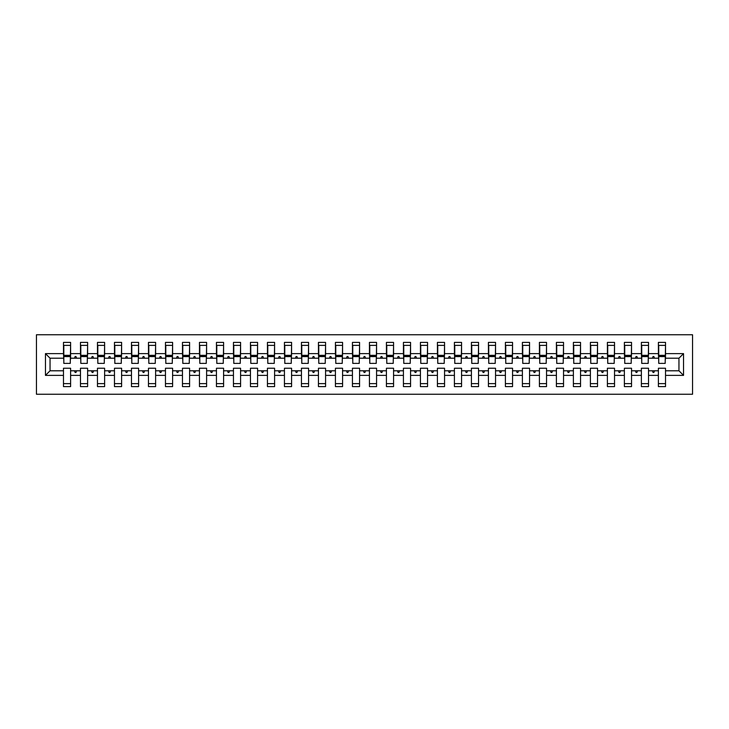 <?xml version="1.0" encoding="UTF-8"?>
<svg xmlns="http://www.w3.org/2000/svg" width="729" height="729" viewBox="0 0 729 729"><rect width="100%" height="100%" fill="white"/><g stroke="black" fill="none" stroke-linecap="round" stroke-linejoin="round"><path stroke-width="1.09" d="M36.45 394.243L692.55 394.243L692.55 334.757L36.45 334.757L36.45 394.243M683.538 375.38L678.954 370.788L678.954 358.212L683.538 353.62L683.538 375.38L665.522 375.38L665.522 368.236L658.387 368.236L658.387 370.788L648.528 370.788L648.528 368.236L641.383 368.236L641.383 370.788L631.533 370.788L631.533 368.236L624.389 368.236L624.389 370.788L614.529 370.788L614.529 368.236L607.394 368.236L607.394 370.788L597.534 370.788L597.534 368.236L590.399 368.236L590.399 370.788L580.539 370.788L580.539 368.236L573.395 368.236L573.395 370.788L563.535 370.788L563.535 368.236L556.4 368.236L556.4 370.788L546.54 370.788L546.54 368.236L539.405 368.236L539.405 370.788L529.546 370.788L529.546 368.236L522.401 368.236L522.401 370.788L512.551 370.788L512.551 368.236L505.407 368.236L505.407 370.788L495.547 370.788L495.547 368.236L488.412 368.236L488.412 370.788L478.552 370.788L478.552 368.236L471.417 368.236L471.417 370.788L461.557 370.788L461.557 368.236L454.413 368.236L454.413 370.788L444.553 370.788L444.553 368.236L437.418 368.236L437.418 370.788L427.558 370.788L427.558 368.236L420.423 368.236L420.423 370.788L410.564 370.788L410.564 368.236L403.429 368.236L403.429 370.788L393.569 370.788L393.569 368.236L386.425 368.236L386.425 370.788L376.565 370.788L376.565 368.236L369.43 368.236L369.43 370.788L359.57 370.788L359.57 368.236L352.435 368.236L352.435 370.788L342.575 370.788L342.575 368.236L335.431 368.236L335.431 370.788L325.571 370.788L325.571 368.236L318.436 368.236L318.436 370.788L308.577 370.788L308.577 368.236L301.442 368.236L301.442 370.788L291.582 370.788L291.582 368.236L284.447 368.236L284.447 370.788L274.587 370.788L274.587 368.236L267.443 368.236L267.443 370.788L257.583 370.788L257.583 368.236L250.448 368.236L250.448 370.788L240.588 370.788L240.588 368.236L233.453 368.236L233.453 370.788L223.593 370.788L223.593 368.236L216.449 368.236L216.449 370.788L206.599 370.788L206.599 368.236L199.454 368.236L199.454 370.788L189.595 370.788L189.595 368.236L182.46 368.236L182.46 370.788L172.6 370.788L172.6 368.236L165.465 368.236L165.465 370.788L155.605 370.788L155.605 368.236L148.461 368.236L148.461 370.788L138.601 370.788L138.601 368.236L131.466 368.236L131.466 370.788L121.606 370.788L121.606 368.236L114.471 368.236L114.471 370.788L104.611 370.788L104.611 368.236L97.467 368.236L97.467 370.788L87.617 370.788L87.617 368.236L80.472 368.236L80.472 370.788L70.613 370.788L70.613 386.598L63.478 386.598L63.478 370.788L50.046 370.788L45.462 375.38L45.462 353.62L50.046 358.212L50.046 370.788M665.522 375.38L665.522 386.598L658.387 386.598L658.387 370.788M678.954 358.212L665.522 358.212L665.522 342.402L658.387 342.402L658.387 353.62L648.528 353.62L648.19 360.764M658.724 360.764L658.387 353.62M658.387 375.38L648.528 375.38L648.528 386.598L641.383 386.598L641.383 370.788M648.528 353.62L648.528 342.402L641.383 342.402L641.383 353.62L631.533 353.62L631.186 360.764M641.73 360.764L641.383 353.62M641.383 375.38L631.533 375.38L631.533 386.598L624.389 386.598L624.389 370.788M631.533 353.62L631.533 342.402L624.389 342.402L624.389 353.62L614.529 353.62L614.192 360.764M624.735 360.764L624.389 353.62M624.389 375.38L614.529 375.38L614.529 386.598L607.394 386.598L607.394 370.788M614.529 353.62L614.529 342.402L607.394 342.402L607.394 353.62L597.534 353.62L597.197 360.764M607.731 360.764L607.394 353.62M607.394 375.38L597.534 375.38L597.534 386.598L590.399 386.598L590.399 370.788M597.534 353.62L597.534 342.402L590.399 342.402L590.399 353.62L580.539 353.62L580.193 360.764M590.736 360.764L590.399 353.62M590.399 375.38L580.539 375.38L580.539 386.598L573.395 386.598L573.395 370.788M580.539 353.62L580.539 342.402L573.395 342.402L573.395 353.62L563.535 353.62L563.198 360.764M573.741 360.764L573.395 353.62M573.395 375.38L563.535 375.38L563.535 386.598L556.4 386.598L556.4 370.788M563.535 353.62L563.535 342.402L556.4 342.402L556.4 353.62L546.54 353.62L546.203 360.764M556.737 360.764L556.4 353.62M556.4 375.38L546.54 375.38L546.54 386.598L539.405 386.598L539.405 370.788M546.54 353.62L546.54 342.402L539.405 342.402L539.405 353.62L529.546 353.62L529.208 360.764M539.742 360.764L539.405 353.62M539.405 375.38L529.546 375.38L529.546 386.598L522.401 386.598L522.401 370.788M529.546 353.62L529.546 342.402L522.401 342.402L522.401 353.62L512.551 353.62L512.205 360.764M522.748 360.764L522.401 353.62M522.401 375.38L512.551 375.38L512.551 386.598L505.407 386.598L505.407 370.788M512.551 353.62L512.551 342.402L505.407 342.402L505.407 353.62L495.547 353.62L495.21 360.764M505.753 360.764L505.407 353.62M505.407 375.38L495.547 375.38L495.547 386.598L488.412 386.598L488.412 370.788M495.547 353.62L495.547 342.402L488.412 342.402L488.412 353.62L478.552 353.62L478.215 360.764M488.749 360.764L488.412 353.62M488.412 375.38L478.552 375.38L478.552 386.598L471.417 386.598L471.417 370.788M478.552 353.62L478.552 342.402L471.417 342.402L471.417 353.62L461.557 353.62L461.211 360.764M471.754 360.764L471.417 353.62M471.417 375.38L461.557 375.38L461.557 386.598L454.413 386.598L454.413 370.788M461.557 353.62L461.557 342.402L454.413 342.402L454.413 353.62L444.553 353.62L444.216 360.764M454.759 360.764L454.413 353.62M454.413 375.38L444.553 375.38L444.553 386.598L437.418 386.598L437.418 370.788M444.553 353.62L444.553 342.402L437.418 342.402L437.418 353.62L427.558 353.62L427.221 360.764M437.755 360.764L437.418 353.62M437.418 375.38L427.558 375.38L427.558 386.598L420.423 386.598L420.423 370.788M427.558 353.62L427.558 342.402L420.423 342.402L420.423 353.62L410.564 353.62L410.227 360.764M420.761 360.764L420.423 353.62M420.423 375.38L410.564 375.38L410.564 386.598L403.429 386.598L403.429 370.788M410.564 353.62L410.564 342.402L403.429 342.402L403.429 353.62L393.569 353.62L393.223 360.764M403.766 360.764L403.429 353.62M403.429 375.38L393.569 375.38L393.569 386.598L386.425 386.598L386.425 370.788M393.569 353.62L393.569 342.402L386.425 342.402L386.425 353.62L376.565 353.62L376.228 360.764M386.771 360.764L386.425 353.62M386.425 375.38L376.565 375.38L376.565 386.598L369.43 386.598L369.43 370.788M376.565 353.62L376.565 342.402L369.43 342.402L369.43 353.62L359.57 353.62L359.233 360.764M369.767 360.764L369.43 353.62M369.43 375.38L359.57 375.38L359.57 386.598L352.435 386.598L352.435 370.788M359.57 353.62L359.57 342.402L352.435 342.402L352.435 353.62L342.575 353.62L342.229 360.764M352.772 360.764L352.435 353.62M352.435 375.38L342.575 375.38L342.575 386.598L335.431 386.598L335.431 370.788M342.575 353.62L342.575 342.402L335.431 342.402L335.431 353.62L325.571 353.62L325.234 360.764M335.777 360.764L335.431 353.62M335.431 375.38L325.571 375.38L325.571 386.598L318.436 386.598L318.436 370.788M325.571 353.62L325.571 342.402L318.436 342.402L318.436 353.62L308.577 353.62L308.239 360.764M318.773 360.764L318.436 353.62M318.436 375.38L308.577 375.38L308.577 386.598L301.442 386.598L301.442 370.788M308.577 353.62L308.577 342.402L301.442 342.402L301.442 353.62L291.582 353.62L291.245 360.764M301.779 360.764L301.442 353.62M301.442 375.38L291.582 375.38L291.582 386.598L284.447 386.598L284.447 370.788M291.582 353.62L291.582 342.402L284.447 342.402L284.447 353.62L274.587 353.62L274.241 360.764M284.784 360.764L284.447 353.62M284.447 375.38L274.587 375.38L274.587 386.598L267.443 386.598L267.443 370.788M274.587 353.62L274.587 342.402L267.443 342.402L267.443 353.62L257.583 353.62L257.246 360.764M267.789 360.764L267.443 353.62M267.443 375.38L257.583 375.38L257.583 386.598L250.448 386.598L250.448 370.788M257.583 353.62L257.583 342.402L250.448 342.402L250.448 353.62L240.588 353.62L240.251 360.764M250.785 360.764L250.448 353.62M250.448 375.38L240.588 375.38L240.588 386.598L233.453 386.598L233.453 370.788M240.588 353.62L240.588 342.402L233.453 342.402L233.453 353.62L223.593 353.62L223.247 360.764M233.79 360.764L233.453 353.62M233.453 375.38L223.593 375.38L223.593 386.598L216.449 386.598L216.449 370.788M223.593 353.62L223.593 342.402L216.449 342.402L216.449 353.62L206.599 353.62L206.252 360.764M216.795 360.764L216.449 353.62M216.449 375.38L206.599 375.38L206.599 386.598L199.454 386.598L199.454 370.788M206.599 353.62L206.599 342.402L199.454 342.402L199.454 353.62L189.595 353.62L189.258 360.764M199.792 360.764L199.454 353.62M199.454 375.38L189.595 375.38L189.595 386.598L182.46 386.598L182.46 370.788M189.595 353.62L189.595 342.402L182.46 342.402L182.46 353.62L172.6 353.62L172.263 360.764M182.797 360.764L182.46 353.62M182.46 375.38L172.6 375.38L172.6 386.598L165.465 386.598L165.465 370.788M172.6 353.62L172.6 342.402L165.465 342.402L165.465 353.62L155.605 353.62L155.259 360.764M165.802 360.764L165.465 353.62M165.465 375.38L155.605 375.38L155.605 386.598L148.461 386.598L148.461 370.788M155.605 353.62L155.605 342.402L148.461 342.402L148.461 353.62L138.601 353.62L138.264 360.764M148.807 360.764L148.461 353.62M148.461 375.38L138.601 375.38L138.601 386.598L131.466 386.598L131.466 370.788M138.601 353.62L138.601 342.402L131.466 342.402L131.466 353.62L121.606 353.62L121.269 360.764M131.803 360.764L131.466 353.62M131.466 375.38L121.606 375.38L121.606 386.598L114.471 386.598L114.471 370.788M121.606 353.62L121.606 342.402L114.471 342.402L114.471 353.62L104.611 353.62L104.265 360.764M114.808 360.764L114.471 353.62M114.471 375.38L104.611 375.38L104.611 386.598L97.467 386.598L97.467 370.788M104.611 353.62L104.611 342.402L97.467 342.402L97.467 353.62L87.617 353.62L87.27 360.764M97.814 360.764L97.467 353.62M97.467 375.38L87.617 375.38L87.617 386.598L80.472 386.598L80.472 370.788M87.617 353.62L87.617 342.402L80.472 342.402L80.472 353.62L70.613 353.62L70.613 342.402L63.478 342.402L63.478 353.62L45.462 353.62M80.81 360.764L80.472 353.62M70.613 370.788L70.613 368.236L63.478 368.236L63.478 370.788M63.815 360.764L63.478 353.62M665.522 358.212L665.185 360.764M648.528 375.38L648.528 370.788M631.533 375.38L631.533 370.788M614.529 375.38L614.529 370.788M597.534 375.38L597.534 370.788M580.539 375.38L580.539 370.788M563.535 375.38L563.535 370.788M546.54 375.38L546.54 370.788M529.546 375.38L529.546 370.788M512.551 375.38L512.551 370.788M495.547 375.38L495.547 370.788M478.552 375.38L478.552 370.788M461.557 375.38L461.557 370.788M444.553 375.38L444.553 370.788M427.558 375.38L427.558 370.788M410.564 375.38L410.564 370.788M393.569 375.38L393.569 370.788M376.565 375.38L376.565 370.788M359.57 375.38L359.57 370.788M342.575 375.38L342.575 370.788M325.571 375.38L325.571 370.788M308.577 375.38L308.577 370.788M291.582 375.38L291.582 370.788M274.587 375.38L274.587 370.788M257.583 375.38L257.583 370.788M240.588 375.38L240.588 370.788M223.593 375.38L223.593 370.788M206.599 375.38L206.599 370.788M189.595 375.38L189.595 370.788M172.6 375.38L172.6 370.788M155.605 375.38L155.605 370.788M138.601 375.38L138.601 370.788M121.606 375.38L121.606 370.788M104.611 375.38L104.611 370.788M87.617 375.38L87.617 370.788M683.538 353.62L665.522 353.62M80.472 375.38L70.613 375.38M63.478 375.38L45.462 375.38M652.409 358.212L654.496 358.212L653.877 356.508L653.029 356.508L652.409 358.212L648.528 358.212M658.387 358.212L654.496 358.212M652.409 370.788L653.029 372.492L653.877 372.492L654.496 370.788M635.415 358.212L637.501 358.212L636.882 356.508L636.034 356.508L635.415 358.212L631.533 358.212M641.383 358.212L637.501 358.212M635.415 370.788L636.034 372.492L636.882 372.492L637.501 370.788M618.42 358.212L620.507 358.212L619.887 356.508L619.039 356.508L618.42 358.212L614.529 358.212M624.389 358.212L620.507 358.212M618.42 370.788L619.039 372.492L619.887 372.492L620.507 370.788M601.416 358.212L603.512 358.212L602.892 356.508L602.036 356.508L601.416 358.212L597.534 358.212M607.394 358.212L603.512 358.212M601.416 370.788L602.036 372.492L602.892 372.492L603.512 370.788M584.421 358.212L586.508 358.212L585.888 356.508L585.041 356.508L584.421 358.212L580.539 358.212M590.399 358.212L586.508 358.212M584.421 370.788L585.041 372.492L585.888 372.492L586.508 370.788M567.426 358.212L569.513 358.212L568.893 356.508L568.046 356.508L567.426 358.212L563.535 358.212M573.395 358.212L569.513 358.212M567.426 370.788L568.046 372.492L568.893 372.492L569.513 370.788M550.431 358.212L552.518 358.212L551.899 356.508L551.051 356.508L550.431 358.212L546.54 358.212M556.4 358.212L552.518 358.212M550.431 370.788L551.051 372.492L551.899 372.492L552.518 370.788M533.428 358.212L535.514 358.212L534.895 356.508L534.047 356.508L533.428 358.212L529.546 358.212M539.405 358.212L535.514 358.212M533.428 370.788L534.047 372.492L534.895 372.492L535.514 370.788M516.433 358.212L518.519 358.212L517.9 356.508L517.052 356.508L516.433 358.212L512.551 358.212M522.401 358.212L518.519 358.212M516.433 370.788L517.052 372.492L517.9 372.492L518.519 370.788M499.438 358.212L501.525 358.212L500.905 356.508L500.058 356.508L499.438 358.212L495.547 358.212M505.407 358.212L501.525 358.212M499.438 370.788L500.058 372.492L500.905 372.492L501.525 370.788M482.434 358.212L484.53 358.212L483.91 356.508L483.054 356.508L482.434 358.212L478.552 358.212M488.412 358.212L484.53 358.212M482.434 370.788L483.054 372.492L483.91 372.492L484.53 370.788M465.439 358.212L467.526 358.212L466.906 356.508L466.059 356.508L465.439 358.212L461.557 358.212M471.417 358.212L467.526 358.212M465.439 370.788L466.059 372.492L466.906 372.492L467.526 370.788M448.444 358.212L450.531 358.212L449.911 356.508L449.064 356.508L448.444 358.212L444.553 358.212M454.413 358.212L450.531 358.212M448.444 370.788L449.064 372.492L449.911 372.492L450.531 370.788M431.45 358.212L433.536 358.212L432.917 356.508L432.069 356.508L431.45 358.212L427.558 358.212M437.418 358.212L433.536 358.212M431.45 370.788L432.069 372.492L432.917 372.492L433.536 370.788M414.446 358.212L416.532 358.212L415.913 356.508L415.065 356.508L414.446 358.212L410.564 358.212M420.423 358.212L416.532 358.212M414.446 370.788L415.065 372.492L415.913 372.492L416.532 370.788M397.451 358.212L399.538 358.212L398.918 356.508L398.07 356.508L397.451 358.212L393.569 358.212M403.429 358.212L399.538 358.212M397.451 370.788L398.07 372.492L398.918 372.492L399.538 370.788M380.456 358.212L382.543 358.212L381.923 356.508L381.076 356.508L380.456 358.212L376.565 358.212M386.425 358.212L382.543 358.212M380.456 370.788L381.076 372.492L381.923 372.492L382.543 370.788M363.452 358.212L365.548 358.212L364.928 356.508L364.072 356.508L363.452 358.212L359.57 358.212M369.43 358.212L365.548 358.212M363.452 370.788L364.072 372.492L364.928 372.492L365.548 370.788M346.457 358.212L348.544 358.212L347.924 356.508L347.077 356.508L346.457 358.212L342.575 358.212M352.435 358.212L348.544 358.212M346.457 370.788L347.077 372.492L347.924 372.492L348.544 370.788M329.462 358.212L331.549 358.212L330.93 356.508L330.082 356.508L329.462 358.212L325.571 358.212M335.431 358.212L331.549 358.212M329.462 370.788L330.082 372.492L330.93 372.492L331.549 370.788M312.468 358.212L314.554 358.212L313.935 356.508L313.087 356.508L312.468 358.212L308.577 358.212M318.436 358.212L314.554 358.212M312.468 370.788L313.087 372.492L313.935 372.492L314.554 370.788M295.464 358.212L297.55 358.212L296.931 356.508L296.083 356.508L295.464 358.212L291.582 358.212M301.442 358.212L297.55 358.212M295.464 370.788L296.083 372.492L296.931 372.492L297.55 370.788M278.469 358.212L280.556 358.212L279.936 356.508L279.089 356.508L278.469 358.212L274.587 358.212M284.447 358.212L280.556 358.212M278.469 370.788L279.089 372.492L279.936 372.492L280.556 370.788M261.474 358.212L263.561 358.212L262.941 356.508L262.094 356.508L261.474 358.212L257.583 358.212M267.443 358.212L263.561 358.212M261.474 370.788L262.094 372.492L262.941 372.492L263.561 370.788M244.47 358.212L246.566 358.212L245.946 356.508L245.09 356.508L244.47 358.212L240.588 358.212M250.448 358.212L246.566 358.212M244.47 370.788L245.09 372.492L245.946 372.492L246.566 370.788M227.475 358.212L229.562 358.212L228.942 356.508L228.095 356.508L227.475 358.212L223.593 358.212M233.453 358.212L229.562 358.212M227.475 370.788L228.095 372.492L228.942 372.492L229.562 370.788M210.481 358.212L212.567 358.212L211.948 356.508L211.1 356.508L210.481 358.212L206.599 358.212M216.449 358.212L212.567 358.212M210.481 370.788L211.1 372.492L211.948 372.492L212.567 370.788M193.486 358.212L195.572 358.212L194.953 356.508L194.105 356.508L193.486 358.212L189.595 358.212M199.454 358.212L195.572 358.212M193.486 370.788L194.105 372.492L194.953 372.492L195.572 370.788M176.482 358.212L178.569 358.212L177.949 356.508L177.101 356.508L176.482 358.212L172.6 358.212M182.46 358.212L178.569 358.212M176.482 370.788L177.101 372.492L177.949 372.492L178.569 370.788M159.487 358.212L161.574 358.212L160.954 356.508L160.107 356.508L159.487 358.212L155.605 358.212M165.465 358.212L161.574 358.212M159.487 370.788L160.107 372.492L160.954 372.492L161.574 370.788M142.492 358.212L144.579 358.212L143.959 356.508L143.112 356.508L142.492 358.212L138.601 358.212M148.461 358.212L144.579 358.212M142.492 370.788L143.112 372.492L143.959 372.492L144.579 370.788M125.488 358.212L127.584 358.212L126.964 356.508L126.108 356.508L125.488 358.212L121.606 358.212M131.466 358.212L127.584 358.212M125.488 370.788L126.108 372.492L126.964 372.492L127.584 370.788M108.493 358.212L110.58 358.212L109.961 356.508L109.113 356.508L108.493 358.212L104.611 358.212M114.471 358.212L110.58 358.212M108.493 370.788L109.113 372.492L109.961 372.492L110.58 370.788M91.499 358.212L93.585 358.212L92.966 356.508L92.118 356.508L91.499 358.212L87.617 358.212M97.467 358.212L93.585 358.212M91.499 370.788L92.118 372.492L92.966 372.492L93.585 370.788M74.504 358.212L76.591 358.212L75.971 356.508L75.123 356.508L74.504 358.212L70.613 358.212L70.613 353.62M80.472 358.212L76.591 358.212M74.504 370.788L75.123 372.492L75.971 372.492L76.591 370.788M70.613 358.212L70.276 360.764M63.478 358.212L50.046 358.212M678.954 370.788L665.522 370.788M63.815 356.599L63.815 345.382L70.613 345.382L70.276 363.397L63.815 363.397L63.815 356.599L70.276 356.599M63.478 383.618L70.613 383.618M80.81 356.599L80.81 345.382L87.617 345.382L87.27 363.397L80.81 363.397L80.81 356.599L87.27 356.599M80.472 383.618L87.617 383.618M97.814 356.599L97.814 345.382L104.611 345.382L104.265 363.397L97.814 363.397L97.814 356.599L104.265 356.599M97.467 383.618L104.611 383.618M114.808 356.599L114.808 345.382L121.606 345.382L121.269 363.397L114.808 363.397L114.808 356.599L121.269 356.599M114.471 383.618L121.606 383.618M131.803 356.599L131.803 345.382L138.601 345.382L138.264 363.397L131.803 363.397L131.803 356.599L138.264 356.599M131.466 383.618L138.601 383.618M148.807 356.599L148.807 345.382L155.605 345.382L155.259 363.397L148.807 363.397L148.807 356.599L155.259 356.599M148.461 383.618L155.605 383.618M165.802 356.599L165.802 345.382L172.6 345.382L172.263 363.397L165.802 363.397L165.802 356.599L172.263 356.599M165.465 383.618L172.6 383.618M182.797 356.599L182.797 345.382L189.595 345.382L189.258 363.397L182.797 363.397L182.797 356.599L189.258 356.599M182.46 383.618L189.595 383.618M199.792 356.599L199.792 345.382L206.599 345.382L206.252 363.397L199.792 363.397L199.792 356.599L206.252 356.599M199.454 383.618L206.599 383.618M216.795 356.599L216.795 345.382L223.593 345.382L223.247 363.397L216.795 363.397L216.795 356.599L223.247 356.599M216.449 383.618L223.593 383.618M233.79 356.599L233.79 345.382L240.588 345.382L240.251 363.397L233.79 363.397L233.79 356.599L240.251 356.599M233.453 383.618L240.588 383.618M250.785 356.599L250.785 345.382L257.583 345.382L257.246 363.397L250.785 363.397L250.785 356.599L257.246 356.599M250.448 383.618L257.583 383.618M267.789 356.599L267.789 345.382L274.587 345.382L274.241 363.397L267.789 363.397L267.789 356.599L274.241 356.599M267.443 383.618L274.587 383.618M284.784 356.599L284.784 345.382L291.582 345.382L291.245 363.397L284.784 363.397L284.784 356.599L291.245 356.599M284.447 383.618L291.582 383.618M301.779 356.599L301.779 345.382L308.577 345.382L308.239 363.397L301.779 363.397L301.779 356.599L308.239 356.599M301.442 383.618L308.577 383.618M318.773 356.599L318.773 345.382L325.571 345.382L325.234 363.397L318.773 363.397L318.773 356.599L325.234 356.599M318.436 383.618L325.571 383.618M335.777 356.599L335.777 345.382L342.575 345.382L342.229 363.397L335.777 363.397L335.777 356.599L342.229 356.599M335.431 383.618L342.575 383.618M352.772 356.599L352.772 345.382L359.57 345.382L359.233 363.397L352.772 363.397L352.772 356.599L359.233 356.599M352.435 383.618L359.57 383.618M369.767 356.599L369.767 345.382L376.565 345.382L376.228 363.397L369.767 363.397L369.767 356.599L376.228 356.599M369.43 383.618L376.565 383.618M386.771 356.599L386.771 345.382L393.569 345.382L393.223 363.397L386.771 363.397L386.771 356.599L393.223 356.599M386.425 383.618L393.569 383.618M403.766 356.599L403.766 345.382L410.564 345.382L410.227 363.397L403.766 363.397L403.766 356.599L410.227 356.599M403.429 383.618L410.564 383.618M420.761 356.599L420.761 345.382L427.558 345.382L427.221 363.397L420.761 363.397L420.761 356.599L427.221 356.599M420.423 383.618L427.558 383.618M437.755 356.599L437.755 345.382L444.553 345.382L444.216 363.397L437.755 363.397L437.755 356.599L444.216 356.599M437.418 383.618L444.553 383.618M454.759 356.599L454.759 345.382L461.557 345.382L461.211 363.397L454.759 363.397L454.759 356.599L461.211 356.599M454.413 383.618L461.557 383.618M471.754 356.599L471.754 345.382L478.552 345.382L478.215 363.397L471.754 363.397L471.754 356.599L478.215 356.599M471.417 383.618L478.552 383.618M488.749 356.599L488.749 345.382L495.547 345.382L495.21 363.397L488.749 363.397L488.749 356.599L495.21 356.599M488.412 383.618L495.547 383.618M505.753 356.599L505.753 345.382L512.551 345.382L512.205 363.397L505.753 363.397L505.753 356.599L512.205 356.599M505.407 383.618L512.551 383.618M522.748 356.599L522.748 345.382L529.546 345.382L529.208 363.397L522.748 363.397L522.748 356.599L529.208 356.599M522.401 383.618L529.546 383.618M539.742 356.599L539.742 345.382L546.54 345.382L546.203 363.397L539.742 363.397L539.742 356.599L546.203 356.599M539.405 383.618L546.54 383.618M556.737 356.599L556.737 345.382L563.535 345.382L563.198 363.397L556.737 363.397L556.737 356.599L563.198 356.599M556.4 383.618L563.535 383.618M573.741 356.599L573.741 345.382L580.539 345.382L580.193 363.397L573.741 363.397L573.741 356.599L580.193 356.599M573.395 383.618L580.539 383.618M590.736 356.599L590.736 345.382L597.534 345.382L597.197 363.397L590.736 363.397L590.736 356.599L597.197 356.599M590.399 383.618L597.534 383.618M607.731 356.599L607.731 345.382L614.529 345.382L614.192 363.397L607.731 363.397L607.731 356.599L614.192 356.599M607.394 383.618L614.529 383.618M624.735 356.599L624.735 345.382L631.533 345.382L631.186 363.397L624.735 363.397L624.735 356.599L631.186 356.599M624.389 383.618L631.533 383.618M641.73 356.599L641.73 345.382L648.528 345.382L648.19 363.397L641.73 363.397L641.73 356.599L648.19 356.599M641.383 383.618L648.528 383.618M658.724 356.599L658.724 345.382L665.522 345.382L665.185 363.397L658.724 363.397L658.724 356.599L665.185 356.599M658.387 383.618L665.522 383.618M63.815 355.579L70.276 355.579M80.81 355.579L87.27 355.579M97.814 355.579L104.265 355.579M114.808 355.579L121.269 355.579M131.803 355.579L138.264 355.579M148.807 355.579L155.259 355.579M165.802 355.579L172.263 355.579M182.797 355.579L189.258 355.579M199.792 355.579L206.252 355.579M216.795 355.579L223.247 355.579M233.79 355.579L240.251 355.579M250.785 355.579L257.246 355.579M267.789 355.579L274.241 355.579M284.784 355.579L291.245 355.579M301.779 355.579L308.239 355.579M318.773 355.579L325.234 355.579M335.777 355.579L342.229 355.579M352.772 355.579L359.233 355.579M369.767 355.579L376.228 355.579M386.771 355.579L393.223 355.579M403.766 355.579L410.227 355.579M420.761 355.579L427.221 355.579M437.755 355.579L444.216 355.579M454.759 355.579L461.211 355.579M471.754 355.579L478.215 355.579M488.749 355.579L495.21 355.579M505.753 355.579L512.205 355.579M522.748 355.579L529.208 355.579M539.742 355.579L546.203 355.579M556.737 355.579L563.198 355.579M573.741 355.579L580.193 355.579M590.736 355.579L597.197 355.579M607.731 355.579L614.192 355.579M624.735 355.579L631.186 355.579M641.73 355.579L648.19 355.579M658.724 355.579L665.185 355.579M63.815 355.324L70.276 355.324M80.81 355.324L87.27 355.324M97.814 355.324L104.265 355.324M114.808 355.324L121.269 355.324M131.803 355.324L138.264 355.324M148.807 355.324L155.259 355.324M165.802 355.324L172.263 355.324M182.797 355.324L189.258 355.324M199.792 355.324L206.252 355.324M216.795 355.324L223.247 355.324M233.79 355.324L240.251 355.324M250.785 355.324L257.246 355.324M267.789 355.324L274.241 355.324M284.784 355.324L291.245 355.324M301.779 355.324L308.239 355.324M318.773 355.324L325.234 355.324M335.777 355.324L342.229 355.324M352.772 355.324L359.233 355.324M369.767 355.324L376.228 355.324M386.771 355.324L393.223 355.324M403.766 355.324L410.227 355.324M420.761 355.324L427.221 355.324M437.755 355.324L444.216 355.324M454.759 355.324L461.211 355.324M471.754 355.324L478.215 355.324M488.749 355.324L495.21 355.324M505.753 355.324L512.205 355.324M522.748 355.324L529.208 355.324M539.742 355.324L546.203 355.324M556.737 355.324L563.198 355.324M573.741 355.324L580.193 355.324M590.736 355.324L597.197 355.324M607.731 355.324L614.192 355.324M624.735 355.324L631.186 355.324M641.73 355.324L648.19 355.324M658.724 355.324L665.185 355.324"/></g></svg>
